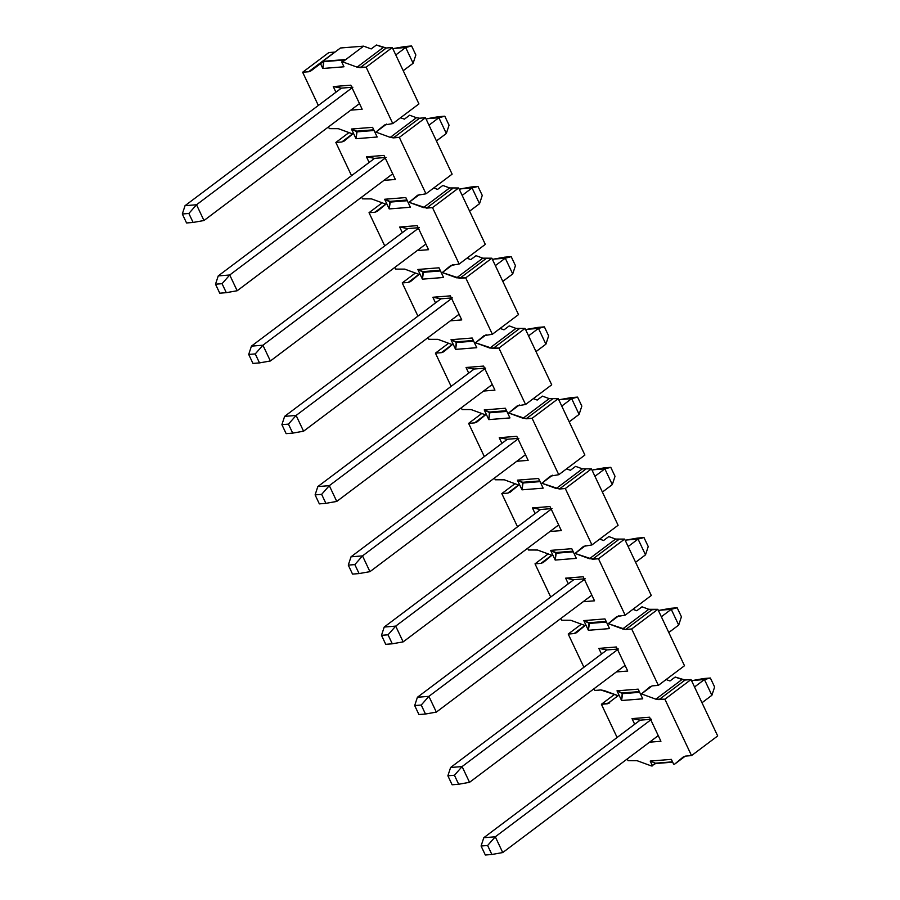 <?xml version="1.0" encoding="UTF-8"?>
<svg xmlns="http://www.w3.org/2000/svg" width="900" height="900" viewBox="0 0 900 900"><rect width="100%" height="100%" fill="white"/><g stroke="black" fill="none" stroke-linecap="round" stroke-linejoin="round"><path stroke-width="1.35" d="M703.822 678.533L710.37 678.015L714.623 686.992L710.37 678.015L704.441 679.534L711.889 695.295L714.623 686.992L711.889 695.295L704.441 679.534L694.541 686.981L704.441 679.534L710.37 678.015L692.955 680.456L703.822 678.533M502.74 852.559L658.26 735.626L502.74 852.559L495.293 836.798L502.74 852.559L491.873 854.482L502.74 852.559M701.989 702.742L711.889 695.295L701.989 702.742M650.801 719.865L495.293 836.798L487.62 845.494L491.873 854.482L487.62 845.494L481.072 846.011L485.325 855L491.873 854.482L485.325 855L481.072 846.011L487.62 845.494L495.293 836.798L650.801 719.865M692.955 680.456L704.441 679.534L692.955 680.456L691.841 681.289L692.955 680.456M640.148 720.158L483.806 837.709L495.293 836.798L483.806 837.709L481.072 846.011L483.806 837.709L640.148 720.158L632.025 718.616L634.691 724.264L632.025 718.616L640.148 720.158L651.634 719.246L640.148 720.158M670.624 608.31L677.171 607.781L681.424 616.77L677.171 607.781L671.242 609.311L678.69 625.072L681.424 616.77L678.69 625.072L671.242 609.311L661.342 616.759L671.242 609.311L677.171 607.781L659.756 610.234L670.624 608.31M469.541 782.325L625.061 665.393L469.541 782.325L462.094 766.575L469.541 782.325L458.674 784.249L469.541 782.325M668.79 632.52L678.69 625.072L668.79 632.52M617.614 649.643L462.094 766.575L454.433 775.271L458.674 784.249L454.433 775.271L447.874 775.789L452.126 784.778L458.674 784.249L452.126 784.778L447.874 775.789L454.433 775.271L462.094 766.575L617.614 649.643M659.756 610.234L671.242 609.311L659.756 610.234L658.654 611.066L659.756 610.234M606.949 649.935L450.608 767.486L462.094 766.575L450.608 767.486L447.874 775.789L450.608 767.486L606.949 649.935L598.826 648.394L601.492 654.041L598.826 648.394L606.949 649.935L618.435 649.024L606.949 649.935M637.425 538.087L643.984 537.559L648.225 546.548L643.984 537.559L638.044 539.089L645.502 554.85L648.225 546.548L645.502 554.85L638.044 539.089L628.144 546.536L638.044 539.089L643.984 537.559L626.558 540L637.425 538.087M436.343 712.102L591.863 595.17L436.343 712.102L428.895 696.341L436.343 712.102L425.475 714.026L436.343 712.102M635.591 562.286L645.502 554.85L635.591 562.286M584.415 579.409L428.895 696.341L421.234 705.038L425.475 714.026L421.234 705.038L414.686 705.566L418.928 714.544L425.475 714.026L418.928 714.544L414.686 705.566L421.234 705.038L428.895 696.341L584.415 579.409M626.558 540L638.044 539.089L626.558 540L625.455 540.832L626.558 540M573.75 579.712L417.409 697.264L428.895 696.341L417.409 697.264L414.686 705.566L417.409 697.264L573.75 579.712L565.627 578.16L568.305 583.808L565.627 578.16L573.75 579.712L585.236 578.79L573.75 579.712M604.238 467.854L610.785 467.336L615.026 476.314L610.785 467.336L604.856 468.855L612.304 484.616L615.026 476.314L612.304 484.616L604.856 468.855L594.956 476.303L604.856 468.855L610.785 467.336L593.37 469.777L604.238 467.854M403.155 641.88L558.664 524.947L403.155 641.88L395.696 626.119L403.155 641.88L392.287 643.804L403.155 641.88M602.404 492.064L612.304 484.616L602.404 492.064M551.216 509.186L395.696 626.119L388.035 634.815L392.287 643.804L388.035 634.815L381.488 635.332L385.74 644.321L392.287 643.804L385.74 644.321L381.488 635.332L388.035 634.815L395.696 626.119L551.216 509.186M593.37 469.777L604.856 468.855L593.37 469.777L592.256 470.61L593.37 469.777M540.551 509.49L384.221 627.041L395.696 626.119L384.221 627.041L381.488 635.332L384.221 627.041L540.551 509.49L532.44 507.938L535.106 513.585L532.44 507.938L540.551 509.49L552.038 508.567L540.551 509.49M571.039 397.631L577.586 397.103L581.839 406.091L577.586 397.103L571.658 398.632L579.105 414.394L581.839 406.091L579.105 414.394L571.658 398.632L561.757 406.08L571.658 398.632L577.586 397.103L560.171 399.555L571.039 397.631M369.956 571.658L525.476 454.725L369.956 571.658L362.509 555.896L369.956 571.658L359.089 573.57L369.956 571.658M569.205 421.841L579.105 414.394L569.205 421.841M518.029 438.964L362.509 555.896L354.836 564.592L359.089 573.57L354.836 564.592L348.289 565.11L352.541 574.099L359.089 573.57L352.541 574.099L348.289 565.11L354.836 564.592L362.509 555.896L518.029 438.964M560.171 399.555L571.658 398.632L560.171 399.555L559.069 400.387L560.171 399.555M507.364 439.256L351.022 556.808L362.509 555.896L351.022 556.808L348.289 565.11L351.022 556.808L507.364 439.256L499.241 437.715L501.907 443.363L499.241 437.715L507.364 439.256L518.85 438.345L507.364 439.256M537.84 327.409L544.387 326.88L548.64 335.869L544.387 326.88L538.459 328.41L545.906 344.171L548.64 335.869L545.906 344.171L538.459 328.41L528.559 335.858L538.459 328.41L544.387 326.88L526.972 329.321L537.84 327.409M336.757 501.424L492.277 384.491L336.757 501.424L329.31 485.662L336.757 501.424L325.89 503.348L336.757 501.424M536.006 351.619L545.906 344.171L536.006 351.619M484.83 368.73L329.31 485.662L321.649 494.359L325.89 503.348L321.649 494.359L315.101 494.887L319.343 503.876L325.89 503.348L319.343 503.876L315.101 494.887L321.649 494.359L329.31 485.662L484.83 368.73M526.972 329.321L538.459 328.41L526.972 329.321L525.87 330.154L526.972 329.321M474.165 369.034L317.824 486.585L329.31 485.662L317.824 486.585L315.101 494.887L317.824 486.585L474.165 369.034L466.043 367.493L468.709 373.129L466.043 367.493L474.165 369.034L485.651 368.111L474.165 369.034M504.652 257.175L511.2 256.657L515.441 265.646L511.2 256.657L505.271 258.188L512.719 273.938L515.441 265.646L512.719 273.938L505.271 258.188L495.36 265.624L505.271 258.188L511.2 256.657L493.785 259.099L504.652 257.175M303.57 431.201L459.079 314.269L303.57 431.201L296.111 415.44L303.57 431.201L292.702 433.125L303.57 431.201M502.819 281.385L512.719 273.938L502.819 281.385M451.631 298.507L296.111 415.44L288.45 424.136L292.702 433.125L288.45 424.136L281.903 424.665L286.144 433.642L292.702 433.125L286.144 433.642L281.903 424.665L288.45 424.136L296.111 415.44L451.631 298.507M493.785 259.099L505.271 258.188L493.785 259.099L492.671 259.931L493.785 259.099M440.966 298.811L284.625 416.363L296.111 415.44L284.625 416.363L281.903 424.665L284.625 416.363L440.966 298.811L432.855 297.259L435.521 302.906L432.855 297.259L440.966 298.811L452.452 297.889L440.966 298.811M471.454 186.953L478.001 186.435L482.254 195.412L478.001 186.435L472.072 187.954L479.52 203.715L482.254 195.412L479.52 203.715L472.072 187.954L462.173 195.401L472.072 187.954L478.001 186.435L460.586 188.876L471.454 186.953M270.371 360.979L425.891 244.046L270.371 360.979L262.924 345.218L270.371 360.979L259.504 362.902L270.371 360.979M469.62 211.162L479.52 203.715L469.62 211.162M418.433 228.285L262.924 345.218L255.251 353.914L259.504 362.902L255.251 353.914L248.704 354.431L252.956 363.42L259.504 362.902L252.956 363.42L248.704 354.431L255.251 353.914L262.924 345.218L418.433 228.285M460.586 188.876L472.072 187.954L460.586 188.876L459.473 189.709L460.586 188.876M407.779 228.578L251.438 346.129L262.924 345.218L251.438 346.129L248.704 354.431L251.438 346.129L407.779 228.578L399.656 227.036L402.322 232.684L399.656 227.036L407.779 228.578L419.265 227.666L407.779 228.578M438.255 116.73L444.803 116.201L449.055 125.19L444.803 116.201L438.874 117.731L446.321 133.493L449.055 125.19L446.321 133.493L438.874 117.731L428.974 125.179L438.874 117.731L444.803 116.201L427.387 118.654L438.255 116.73M237.172 290.745L392.692 173.812L237.172 290.745L229.725 274.995L237.172 290.745L226.305 292.669L237.172 290.745M436.421 140.94L446.321 133.493L436.421 140.94M385.245 158.062L229.725 274.995L222.064 283.691L226.305 292.669L222.064 283.691L215.505 284.209L219.757 293.197L226.305 292.669L219.757 293.197L215.505 284.209L222.064 283.691L229.725 274.995L385.245 158.062M427.387 118.654L438.874 117.731L427.387 118.654L426.285 119.486L427.387 118.654M374.58 158.355L218.239 275.906L229.725 274.995L218.239 275.906L215.505 284.209L218.239 275.906L374.58 158.355L366.457 156.814L369.124 162.45L366.457 156.814L374.58 158.355L386.066 157.444L374.58 158.355M405.056 46.508L411.615 45.979L415.856 54.968L411.615 45.979L405.675 47.509L413.134 63.27L415.856 54.968L413.134 63.27L405.675 47.509L395.775 54.956L405.675 47.509L411.615 45.979L394.189 48.42L405.056 46.508M203.974 220.523L359.494 103.59L203.974 220.523L196.526 204.761L203.974 220.523L193.106 222.446L203.974 220.523M403.223 70.706L413.134 63.27L403.223 70.706M352.046 87.829L196.526 204.761L188.865 213.458L193.106 222.446L188.865 213.458L182.317 213.986L186.559 222.964L193.106 222.446L186.559 222.964L182.317 213.986L188.865 213.458L196.526 204.761L352.046 87.829M394.189 48.42L405.675 47.509L394.189 48.42L393.086 49.252L394.189 48.42M341.381 88.133L185.04 205.684L196.526 204.761L185.04 205.684L182.317 213.986L185.04 205.684L341.381 88.133L352.868 87.21L341.381 88.133L333.259 86.58L341.381 88.133M328.793 52.583L335.014 52.076L328.793 52.583L302.647 72.248L308.576 71.775L334.721 52.11L308.576 71.775L302.647 72.248L328.793 52.583M376.436 45L386.336 47.992L392.265 47.52L418.928 103.916L392.782 123.581L384.424 124.999L375.896 132.097L390.274 137.374L399.319 137.396L425.981 193.804L417.623 195.221L409.095 202.32L419.76 194.31L409.095 202.32L423.473 207.596L449.618 187.942L442.822 185.456L437.603 189.382L433.744 187.965L437.603 189.382L442.822 185.456L449.618 187.942L423.473 207.596L432.506 207.63L459.169 264.026L450.821 265.444L442.294 272.554L452.947 264.532L442.294 272.554L456.671 277.83L482.816 258.165L476.021 255.679L470.79 259.605L466.931 258.188L470.79 259.605L476.021 255.679L482.816 258.165L456.671 277.83L465.705 277.852L492.368 334.26L484.009 335.666L475.481 342.776L486.146 334.755L475.481 342.776L489.87 348.053L516.004 328.399L509.22 325.901L503.989 329.839L500.13 328.421L503.989 329.839L509.22 325.901L516.004 328.399L489.87 348.053L498.904 348.075L525.566 404.483L517.207 405.9L508.68 412.999L519.345 404.989L508.68 412.999L523.058 418.275L549.202 398.621L542.419 396.124L537.188 400.061L533.329 398.644L537.188 400.061L542.419 396.124L549.202 398.621L523.058 418.275L532.102 418.309L558.765 474.705L550.406 476.123L541.879 483.233L552.533 475.211L541.879 483.233L556.256 488.509L582.401 468.844L575.606 466.358L570.386 470.284L566.516 468.866L570.386 470.284L575.606 466.358L582.401 468.844L556.256 488.509L565.29 488.531L591.952 544.928L583.594 546.345L575.066 553.455L585.731 545.434L575.066 553.455L589.455 558.731L615.6 539.066L608.805 536.58L603.574 540.506L599.715 539.1L603.574 540.506L608.805 536.58L615.6 539.066L589.455 558.731L598.489 558.754L625.151 615.161L616.793 616.579L608.265 623.678L618.93 615.668L608.265 623.678L616.793 616.579L625.151 615.161L651.296 595.496L625.151 615.161L598.489 558.754L624.634 539.1L598.489 558.754L592.56 559.226L618.705 539.572L592.56 559.226L575.066 553.455L583.594 546.345L591.952 544.928L618.097 525.274L591.952 544.928L565.29 488.531L591.435 468.877L565.29 488.531L559.361 489.004L585.506 469.35L559.361 489.004L541.879 483.233L550.406 476.123L558.765 474.705L584.899 455.051L558.765 474.705L532.102 418.309L558.248 398.644L532.102 418.309L526.174 418.781L552.319 399.116L526.174 418.781L508.68 412.999L517.207 405.9L525.566 404.483L551.711 384.817L525.566 404.483L498.904 348.075L525.049 328.421L498.904 348.075L492.975 348.548L519.12 328.894L492.975 348.548L475.481 342.776L484.009 335.666L492.368 334.26L518.512 314.595L492.368 334.26L465.705 277.852L491.85 258.199L465.705 277.852L459.776 278.325L485.921 258.671L459.776 278.325L442.294 272.554L450.821 265.444L459.169 264.026L485.314 244.373L459.169 264.026L432.506 207.63L458.651 187.965L432.506 207.63L426.589 208.102L452.734 188.449L426.589 208.102L409.095 202.32L417.623 195.221L425.981 193.804L452.126 174.15L425.981 193.804L399.319 137.396L425.464 117.742L452.126 174.15L425.464 117.742L399.319 137.396L393.39 137.88L419.535 118.215L425.464 117.742L419.535 118.215L393.39 137.88L390.274 137.374L416.419 117.72L419.535 118.215L416.419 117.72L390.274 137.374L375.896 132.097L386.561 124.087L375.896 132.097L384.424 124.999L392.782 123.581L418.928 103.916L392.265 47.52L366.12 67.174L392.782 123.581L366.12 67.174L392.265 47.52L386.336 47.992L360.191 67.646L366.12 67.174L357.086 67.151L342.697 61.875L341.696 61.954L343.98 66.791L322.819 68.479L320.535 63.641L319.534 63.72L311.006 70.83L308.576 71.775L311.006 70.83L323.674 61.279L344.835 59.591L341.696 61.954L342.697 61.875L363.623 46.148L371.205 48.926L376.436 45L371.205 48.926L363.623 46.148L340.447 47.992L363.623 46.148L342.697 61.875L357.086 67.151L383.231 47.486L376.436 45M352.721 133.954L338.344 128.678L329.31 128.644L328.489 126.911L329.31 128.644L338.344 128.678L352.721 133.954L344.194 141.053L352.721 133.954M362.16 109.237L350.798 85.185L333.259 86.58L335.936 92.228L333.259 86.58L350.798 85.185L362.16 109.237L350.775 110.149L362.16 109.237M383.974 180.371L395.359 179.46L383.985 155.407L366.457 156.814L383.985 155.407L395.359 179.46L383.974 180.371M576.562 632.633L585.09 625.534L570.712 620.258L561.679 620.224L560.858 618.491L561.679 620.224L570.712 620.258L585.09 625.534L576.562 632.633L574.132 633.577L576.416 632.756M543.375 562.41L551.903 555.3L537.514 550.024L528.48 550.001L527.659 548.257L528.48 550.001L537.514 550.024L551.903 555.3L543.375 562.41L540.945 563.355L543.217 562.534M510.176 492.188L518.704 485.077L504.326 479.801L495.281 479.779L494.46 478.035L495.281 479.779L504.326 479.801L518.704 485.077L510.176 492.188L507.746 493.121L510.019 492.3M476.978 421.954L485.505 414.855L471.127 409.579L462.094 409.545L461.272 407.812L462.094 409.545L471.127 409.579L485.505 414.855L476.978 421.954L474.548 422.899L476.831 422.077M443.779 351.731L452.306 344.621L437.929 339.345L428.895 339.322L428.074 337.59L428.895 339.322L437.929 339.345L452.306 344.621L443.779 351.731L441.36 352.676L443.632 351.855M410.591 281.509L419.119 274.399L404.73 269.123L395.696 269.1L394.875 267.356L395.696 269.1L404.73 269.123L419.119 274.399L410.591 281.509L408.161 282.454L410.434 281.621M377.392 211.275L385.92 204.176L371.543 198.9L362.498 198.866L361.676 197.134L362.498 198.866L371.543 198.9L385.92 204.176L377.392 211.275L374.963 212.22L377.235 211.399M409.635 115.222L416.419 117.72L409.635 115.222L404.404 119.16L409.635 115.222M341.764 141.998L344.194 141.053L341.764 141.998L352.553 133.886L341.764 141.998L335.846 142.47L341.764 141.998M348.998 132.581L335.846 142.47L348.998 132.581M351.54 175.68L335.846 142.47L351.54 175.68M675.191 677.036L685.102 680.029L691.02 679.545L717.683 735.952L691.538 755.606L664.886 699.21L655.841 699.176L641.464 693.9L649.991 686.801L652.421 685.856L649.991 686.801L641.464 693.9L655.841 699.176L664.886 699.21L691.538 755.606L685.62 756.079L691.538 755.606L717.683 735.952L691.02 679.545L664.886 699.21L691.02 679.545L685.102 680.029L658.957 699.683L685.102 680.029L681.986 679.523L655.841 699.176L681.986 679.523L675.191 677.036L669.971 680.962L675.191 677.036M607.331 703.8L609.761 702.855L601.403 704.273L617.107 737.482L601.403 704.273L607.331 703.8L618.12 695.689L607.331 703.8M684.495 665.73L658.35 685.384L652.421 685.856L658.35 685.384L684.495 665.73L657.832 609.322L631.688 628.976L658.35 685.384L631.688 628.976L657.832 609.322L651.904 609.795L625.759 629.46L631.688 628.976L625.759 629.46L651.904 609.795L648.788 609.3L622.643 628.954L625.759 629.46L608.265 623.678L622.643 628.954L648.788 609.3L657.832 609.322L684.495 665.73M642.004 606.803L648.788 609.3L642.004 606.803L636.773 610.74L642.004 606.803M584.921 625.466L574.132 633.577L584.921 625.466M581.366 624.161L568.215 634.05L574.132 633.577L568.215 634.05L581.366 624.161M594.866 690.457L594.045 688.714L594.866 690.457L600.795 689.974L594.866 690.457M583.909 667.26L568.215 634.05L583.909 667.26M603.911 690.48L600.795 689.974L618.289 695.756L603.911 690.48M651.296 595.496L624.634 539.1L615.6 539.066L624.634 539.1L651.296 595.496M551.722 555.244L540.945 563.355L551.722 555.244M548.168 553.939L535.016 563.827L540.945 563.355L535.016 563.827L548.168 553.939M550.71 597.038L535.016 563.827L550.71 597.038M618.097 525.274L591.435 468.877L582.401 468.844L591.435 468.877L618.097 525.274M518.535 485.01L507.746 493.121L518.535 485.01M514.969 483.705L501.817 493.594L507.746 493.121L501.817 493.594L514.969 483.705M517.523 526.804L501.817 493.594L517.523 526.804M584.899 455.051L558.248 398.644L549.202 398.621L558.248 398.644L584.899 455.051M485.336 414.787L474.548 422.899L485.336 414.787M481.781 413.483L468.619 423.371L474.548 422.899L468.619 423.371L481.781 413.483M484.324 456.581L468.619 423.371L484.324 456.581M551.711 384.817L525.049 328.421L516.004 328.399L525.049 328.421L551.711 384.817M452.137 344.565L441.36 352.676L452.137 344.565M448.582 343.26L435.431 353.149L441.36 352.676L435.431 353.149L448.582 343.26M451.125 386.359L435.431 353.149L451.125 386.359M518.512 314.595L491.85 258.199L482.816 258.165L491.85 258.199L518.512 314.595M418.95 274.343L408.161 282.454L418.95 274.343M415.384 273.026L402.233 282.926L408.161 282.454L402.233 282.926L415.384 273.026M417.926 316.136L402.233 282.926L417.926 316.136M485.314 244.373L458.651 187.965L449.618 187.942L458.651 187.965L485.314 244.373M385.751 204.109L374.963 212.22L385.751 204.109M382.185 202.804L369.034 212.692L374.963 212.22L369.034 212.692L382.185 202.804M384.739 245.903L369.034 212.692L384.739 245.903M404.404 119.16L400.545 117.742L404.404 119.16M318.341 105.457L302.647 72.248L318.341 105.457M417.173 250.594L428.558 249.694L417.184 225.63L399.656 227.036L417.184 225.63L428.558 249.694L417.173 250.594M450.36 320.827L461.756 319.916L450.382 295.864L432.855 297.259L450.382 295.864L461.756 319.916L450.36 320.827M483.559 391.05L494.944 390.139L483.581 366.086L466.043 367.493L483.581 366.086L494.944 390.139L483.559 391.05M516.757 461.272L528.142 460.361L516.769 436.309L499.241 437.715L516.769 436.309L528.142 460.361L516.757 461.272M549.956 531.506L561.341 530.595L549.967 506.543L532.44 507.938L549.967 506.543L561.341 530.595L549.956 531.506M583.144 601.729L594.529 600.817L583.166 576.765L565.627 578.16L583.166 576.765L594.529 600.817L583.144 601.729M616.342 671.951L627.727 671.04L616.354 646.988L598.826 648.394L616.354 646.988L627.727 671.04L616.342 671.951M649.541 742.174L660.926 741.274L649.553 717.221L632.025 718.616L649.553 717.221L660.926 741.274L649.541 742.174M632.914 609.322L636.773 610.74L632.914 609.322M666.113 679.545L669.971 680.962L666.113 679.545M650.205 761.062L671.366 759.375L673.65 764.212L674.663 764.134L683.19 757.024L685.62 756.079L683.19 757.024L674.663 764.134L685.316 756.113L674.663 764.134L673.65 764.212L671.366 759.375L650.205 761.062L652.489 765.9L650.205 761.062L655.47 763.2L650.205 761.062M627.244 758.936L628.065 760.68L637.099 760.702L651.488 765.979L655.47 763.2L672.694 762.176L655.627 763.538L651.488 765.979L637.099 760.702L628.065 760.68L627.244 758.936M621.585 700.515L617.006 690.84L638.168 689.141L642.746 698.827L621.585 700.515L642.746 698.827L638.168 689.141L617.006 690.84L622.271 692.966L639.326 691.605L622.271 692.966L621.585 700.515L622.597 693.664L639.653 692.303L622.597 693.664L617.006 690.84L621.585 700.515M588.386 630.293L583.819 620.606L604.969 618.919L609.548 628.594L588.386 630.293L609.548 628.594L604.969 618.919L583.819 620.606L589.072 622.744L606.139 621.383L589.072 622.744L588.386 630.293L589.399 623.43L606.465 622.069L589.399 623.43L583.819 620.606L588.386 630.293M555.188 560.059L550.62 550.384L571.781 548.696L576.349 558.371L555.188 560.059L576.349 558.371L571.781 548.696L550.62 550.384L555.885 552.521L572.94 551.16L555.885 552.521L555.188 560.059L556.211 553.207L573.266 551.846L556.211 553.207L550.62 550.384L555.188 560.059M522 489.836L517.421 480.161L538.582 478.474L543.15 488.149L522 489.836L543.15 488.149L538.582 478.474L517.421 480.161L522.686 482.287L539.741 480.926L522.686 482.287L522 489.836L523.012 482.985L540.067 481.624L523.012 482.985L517.421 480.161L522 489.836M488.801 419.614L484.223 409.928L505.384 408.24L509.963 417.915L488.801 419.614L509.963 417.915L505.384 408.24L484.223 409.928L489.488 412.065L506.554 410.704L489.488 412.065L488.801 419.614L489.814 412.762L506.88 411.401L489.814 412.762L484.223 409.928L488.801 419.614M455.603 349.38L451.035 339.705L472.185 338.017L476.764 347.692L455.603 349.38L476.764 347.692L472.185 338.017L451.035 339.705L456.289 341.843L473.355 340.481L456.289 341.843L455.603 349.38L456.615 342.529L473.681 341.168L456.615 342.529L451.035 339.705L455.603 349.38M422.415 279.157L417.836 269.483L438.998 267.795L443.565 277.47L422.415 279.157L443.565 277.47L438.998 267.795L417.836 269.483L423.101 271.62L440.156 270.259L423.101 271.62L422.415 279.157L423.428 272.306L440.483 270.945L423.428 272.306L417.836 269.483L422.415 279.157M389.216 208.935L384.637 199.26L405.799 197.561L410.377 207.248L389.216 208.935L410.377 207.248L405.799 197.561L384.637 199.26L389.902 201.386L406.957 200.025L389.902 201.386L389.216 208.935L390.229 202.084L407.284 200.722L390.229 202.084L384.637 199.26L389.216 208.935M356.017 138.713L351.45 129.026L372.6 127.339L377.179 137.014L356.017 138.713L377.179 137.014L372.6 127.339L351.45 129.026L356.704 131.164L373.77 129.803L356.704 131.164L356.017 138.713L357.03 131.85L374.096 130.489L357.03 131.85L351.45 129.026L356.017 138.713M614.554 694.384L601.403 704.273L614.554 694.384M340.447 47.992L319.534 63.72L340.447 47.992M672.525 761.839L655.47 763.2L672.525 761.839M344.993 59.94L323.843 61.627L322.819 68.479L343.98 66.791L341.696 61.954L344.835 59.591L323.674 61.279L344.993 59.94M652.129 685.89L641.464 693.9L652.129 685.89M322.819 68.479L323.674 61.279L320.535 63.641L322.819 68.479M383.231 47.486L357.086 67.151L360.191 67.646L386.336 47.992L383.231 47.486"/></g></svg>
